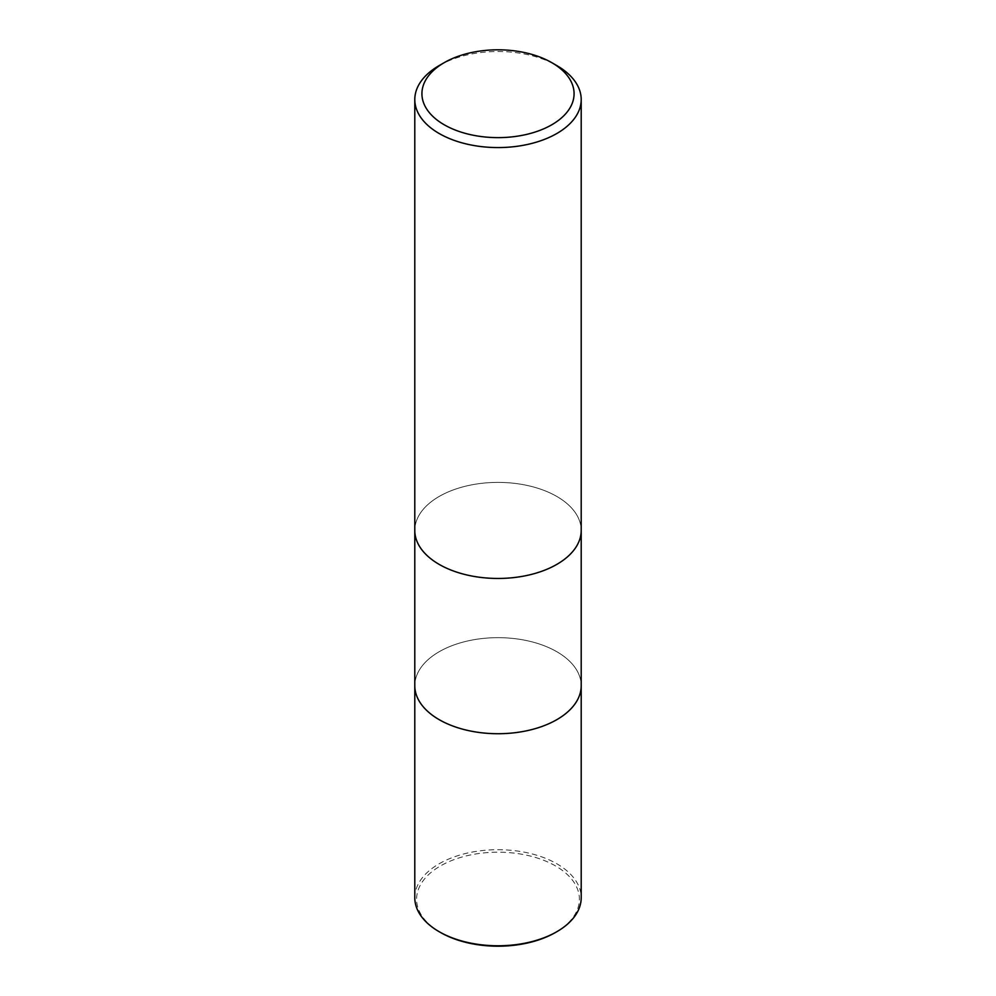 <?xml version="1.0" encoding="UTF-8"?>
<svg xmlns="http://www.w3.org/2000/svg" width="996" height="996" viewBox="0 0 996 996"><rect width="100%" height="100%" fill="white"/><g stroke="black" fill="none" stroke-linecap="round" stroke-linejoin="round"><path stroke-width="0.75" stroke-dasharray="4.98 3.74" d="M414.797 530.42A83.203 48.032 180 0 1 439.174 496.456A83.203 48.032 180 0 1 529.835 486.048A83.203 48.032 180 0 1 581.203 530.42A83.203 48.032 180 0 0 529.835 486.048A83.203 48.032 180 0 0 439.174 496.456A83.203 48.032 180 0 0 414.797 530.42L414.797 530.607M581.203 685.696A83.203 48.032 180 0 0 529.835 641.312A83.203 48.032 180 0 0 439.174 651.733A83.203 48.032 180 0 0 414.797 685.696A83.203 48.032 180 0 1 439.174 651.733A83.203 48.032 180 0 1 529.835 641.312A83.203 48.032 180 0 1 581.203 685.696L581.203 685.87M439.174 65.574A83.203 48.032 180 0 1 556.826 65.574M414.797 897.745A83.203 48.032 180 0 1 439.174 863.769A83.203 48.032 180 0 1 529.835 853.36A83.203 48.032 180 0 1 581.203 897.745M440.431 932.43A81.411 47.011 180 0 1 440.431 865.96A81.411 47.011 180 0 1 555.569 865.96A81.411 47.011 180 0 1 555.569 932.43"/><path stroke-width="1.49" d="M414.797 530.42A83.203 48.032 180 0 0 466.165 574.804A83.203 48.032 180 0 0 556.826 564.383A83.203 48.032 180 0 0 581.203 530.42A83.203 48.032 180 0 1 556.826 564.383A83.203 48.032 180 0 1 466.165 574.804A83.203 48.032 180 0 1 414.797 530.42L414.797 99.538A83.203 48.032 180 0 1 439.174 65.574L444.216 62.661A76.07 43.911 180 0 1 551.784 62.661A76.07 43.911 180 0 1 551.784 124.774A76.07 43.911 180 0 1 444.216 124.774A76.07 43.911 180 0 1 444.216 62.661L439.174 65.574M414.797 685.696A83.203 48.032 180 0 0 466.165 730.068A83.203 48.032 180 0 0 556.826 719.66A83.203 48.032 180 0 0 581.203 685.696A83.203 48.032 180 0 1 556.826 719.66A83.203 48.032 180 0 1 466.165 730.068A83.203 48.032 180 0 1 414.797 685.696L414.797 530.607M551.784 62.661L556.826 65.574A83.203 48.032 180 0 1 581.203 99.538A83.203 48.032 180 0 1 556.826 133.501A83.203 48.032 180 0 1 466.165 143.922A83.203 48.032 180 0 1 414.797 99.538M581.203 685.87L581.203 897.745A83.203 48.032 180 0 1 556.826 931.708L555.569 932.43A81.411 47.011 180 0 1 440.431 932.43L439.174 931.708A83.203 48.032 180 0 1 414.797 897.745L414.797 685.87M555.569 932.43L556.826 931.708A83.203 48.032 180 0 1 439.174 931.708M581.203 530.42L581.203 99.538M581.203 685.696L581.203 530.607"/></g></svg>
